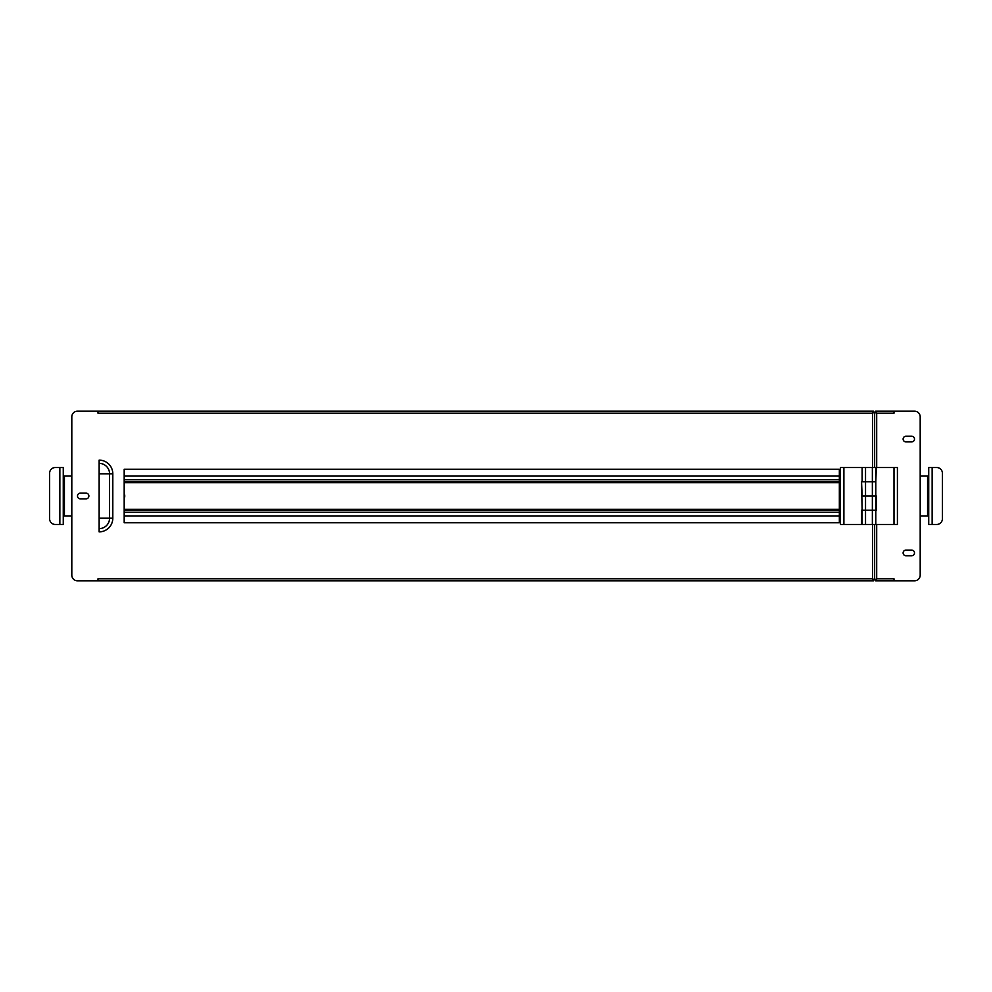 <?xml version="1.0" encoding="UTF-8"?>
<svg xmlns="http://www.w3.org/2000/svg" width="992" height="992" viewBox="0 0 992 992"><rect width="100%" height="100%" fill="white"/><g stroke="black" fill="none" stroke-linecap="round" stroke-linejoin="round"><path stroke-width="1.49" d="M839.344 481.765L124.186 481.765M124.186 510.235L839.344 510.235M124.186 515.927L839.344 515.927M839.344 476.073L124.186 476.073M124.186 493.793A4.551 4.551 0 0 1 124.186 498.207M63.265 467.53L63.265 524.47L55.292 524.47A5.692 5.692 0 0 1 49.6 518.779L49.6 473.221A5.692 5.692 0 0 1 55.292 467.53L63.265 467.53M71.808 476.073L63.265 476.073M63.265 515.927L71.808 515.927M928.735 524.47L928.735 467.53L936.708 467.53A5.692 5.692 0 0 1 942.4 473.221L942.4 518.779A5.692 5.692 0 0 1 936.708 524.47L928.735 524.47M920.192 515.927L928.735 515.927M928.735 476.073L920.192 476.073M914.5 439.059A2.852 2.852 0 0 0 911.648 436.22L905.956 436.22A2.852 2.852 0 0 0 903.117 439.059A2.852 2.852 0 0 0 905.956 441.911L911.648 441.911A2.852 2.852 0 0 0 914.5 439.059M914.5 552.941A2.852 2.852 0 0 0 911.648 550.089L905.956 550.089A2.852 2.852 0 0 0 903.117 552.941A2.852 2.852 0 0 0 905.956 555.78L911.648 555.78A2.852 2.852 0 0 0 914.5 552.941M894.003 580.841L875.638 580.841L876.692 578.795L894.003 578.795L894.003 580.841L914.5 580.841A5.692 5.692 0 0 0 920.192 575.149L920.192 416.851A5.692 5.692 0 0 0 914.5 411.159L894.003 411.159L894.003 413.205L876.692 413.205L875.638 412.077L875.638 411.159L894.003 411.159M873.654 411.159L872.588 413.205L97.997 413.205L97.997 411.159L873.654 411.159L872.588 413.205L874.646 412.151L874.646 467.53L874.646 412.151L876.692 413.205L875.638 411.159M875.638 580.841L876.692 578.795L874.646 579.849L874.646 524.47L874.646 579.849L872.588 578.795L873.654 580.841L97.997 580.841L97.997 578.795L872.588 578.795L873.654 580.841M872.588 467.53L872.588 413.205L873.729 412.151L876.692 413.205L876.692 467.53M876.692 524.47L876.692 578.795L874.646 579.849L872.588 578.795L872.588 524.47M862.122 481.765L862.122 467.53L865.532 467.53L865.532 481.765L872.365 481.765L872.365 467.53L875.787 467.53L875.787 481.765L862.122 481.765L865.532 481.765L865.532 510.235L872.365 510.235L872.365 496L865.532 496L875.787 496L875.787 510.235L862.122 510.235L861.552 481.765L862.122 496L865.532 496L862.122 496M865.532 467.53L872.365 467.53M843.894 467.53L843.894 524.47L840.484 524.47L840.484 467.53L862.122 467.53M843.894 524.47L861.552 524.47L861.552 510.235L865.532 510.235L865.532 524.47L862.122 524.47L862.122 510.235M875.787 510.235L875.787 524.47L872.365 524.47L872.365 510.235L876.345 510.235L876.345 496L872.365 496L872.365 481.765L875.787 481.765L875.787 496M872.365 524.47L865.532 524.47M894.003 524.47L894.003 467.53L897.413 467.53L897.413 524.47L875.787 524.47M894.003 467.53L876.345 467.53L875.787 481.765M88.883 496A2.852 2.852 0 0 0 86.044 493.148L80.352 493.148A2.852 2.852 0 0 0 77.5 496A2.852 2.852 0 0 0 80.352 498.852L86.044 498.852A2.852 2.852 0 0 0 88.883 496M124.186 469.241L124.186 522.759L839.344 522.759L839.344 469.241L124.186 469.241M99.138 460.127L99.138 531.873A13.665 13.665 0 0 0 112.803 518.208L112.803 473.792A13.665 13.665 0 0 0 99.138 460.127M97.997 411.159L77.5 411.159A5.692 5.692 0 0 0 71.808 416.851L71.808 575.149A5.692 5.692 0 0 0 77.5 580.841L97.997 580.841M112.803 518.208L109.566 518.208A10.428 10.428 0 0 1 99.138 528.637M112.803 473.792L109.566 473.792A10.428 10.428 0 0 0 99.138 463.363M839.344 482.682L124.186 482.682M839.344 509.318L124.186 509.318M124.186 512.281L839.344 512.281M839.344 479.719L124.186 479.719M64.406 476.073L64.406 515.927M59.855 467.53L59.855 524.47M927.594 515.927L927.594 476.073M932.145 524.47L932.145 467.53M99.138 473.792L109.566 473.792L109.566 518.208L99.138 518.208"/></g></svg>
